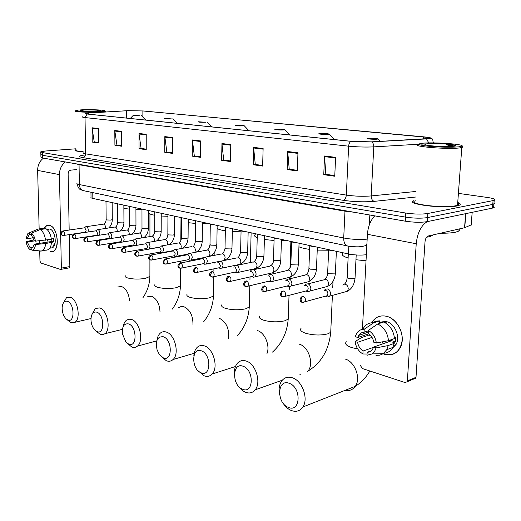 <?xml version="1.0" encoding="UTF-8"?>
<svg xmlns="http://www.w3.org/2000/svg" width="521" height="521" viewBox="0 0 521 521"><rect width="100%" height="100%" fill="white"/><g stroke="black" fill="none" stroke-linecap="round" stroke-linejoin="round"><path stroke-width="0.78" d="M366.348 254.736C360.48 255.388 354.521 255.127 348.458 253.955L92.849 198.416C91.234 198.052 90.621 197.641 91.019 197.198L90.954 192.223M40.866 154.815L40.925 157.179L42.448 157.961L405.26 221.178C413.765 222.447 421.105 222.604 427.266 221.64L492.456 208.107L494.273 207.351L493.7 206.446M40.859 154.503L42.383 155.265L405.514 217.114C414.026 218.358 421.372 218.514 427.539 217.576L492.762 204.395L494.644 203.372L493.999 202.767L494.579 203.659L492.762 204.395L427.539 217.576C421.372 218.514 414.026 218.358 405.514 217.114L42.383 155.265L40.859 154.503L40.801 152.125M76.02 149.644L75.037 150.035C74.373 150.79 77.069 151.377 83.132 151.793C77.069 151.377 74.373 150.79 75.037 150.035L76.02 149.644M413.948 200.624C403.912 203.854 443.13 208.96 456.748 205.99L458.949 205.404C461.072 204.532 460.668 203.561 457.738 202.487C460.668 203.561 461.072 204.532 458.949 205.404L456.748 205.99C443.13 208.96 403.912 203.854 413.948 200.624M127.912 110.686L142.878 110.966L423.664 136.841C429.382 137.407 431.388 137.961 429.688 138.501L371.336 141.862L351.265 141.315L87.333 114.034L85.372 113.454L88.511 113.057L127.912 110.686M127.749 110.667L88.049 113.057C84.304 113.344 83.992 113.669 87.098 114.04L351.024 141.334L371.603 141.901L426.549 138.905C430.965 138.619 431.863 138.163 429.252 137.537L143.08 110.953L127.749 110.667M76.007 148.791L45.418 151.018L40.794 151.819L42.312 152.568L405.761 213.043C414.293 214.261 421.639 214.411 427.813 213.499L494.201 200.37C496.064 199.413 493.856 198.449 487.571 197.485L458.408 193.382M263.118 148.537L262.643 166.075L253.199 164.747L253.636 147.384L263.118 148.537M297.966 152.764L297.322 170.96L287.143 169.527L287.735 151.526L297.966 152.764M335.596 157.335L334.756 176.235L323.762 174.685L324.537 155.994L335.596 157.335M172.523 137.537L172.431 153.376L164.766 152.295L164.831 136.606L172.523 137.537M146.225 134.346L146.225 149.683L139.048 148.674L139.016 133.474L146.225 134.346M121.569 131.351L121.654 146.225L114.913 145.274L114.802 130.53L121.569 131.351M98.404 128.544L98.567 142.969L92.224 142.077L92.041 127.769L98.404 128.544M230.764 144.61L230.432 161.543L221.646 160.305L221.939 143.536L230.764 144.61M200.644 140.95L200.435 157.316L192.242 156.163L192.412 139.954L200.644 140.95M263.105 149.143L253.655 147.99L255.283 164.441L262.656 165.476L255.616 164.486M297.94 153.395L287.755 152.152L289.227 169.201L297.341 170.334L289.552 169.247L287.143 169.527M335.57 157.987L324.55 156.639L325.833 174.327L334.788 175.584L326.159 174.379L323.762 174.685M172.431 152.835L167.156 152.093L164.766 152.295M146.225 134.874L139.055 134.001L141.093 148.439L146.225 149.156L141.419 148.485L139.048 148.674M121.569 131.865L114.841 131.045L116.938 145.053L121.654 145.711L117.264 145.099L114.913 145.274M98.56 142.48L92.224 142.077M230.751 145.19L221.966 144.122L223.724 160.019L230.445 160.963L224.056 160.064L221.646 160.305M192.242 156.163L194.639 155.942L200.442 156.762L194.313 155.896L192.412 139.954M221.966 144.122L221.939 143.536M98.56 142.474L94.236 141.868L92.041 127.769M114.841 131.045L114.802 130.53M139.055 134.001L139.016 133.474M172.431 152.829L166.831 152.041L164.831 136.606M324.55 156.639L324.537 155.994M287.755 152.152L287.735 151.526M253.199 164.747L255.616 164.493M253.655 147.99L253.636 147.384M44.135 228.38C45.535 225.867 47.359 224.87 49.593 225.385C59.225 227.351 59.791 255.218 50.198 251.545L53.357 251.259C60.377 248.302 57.258 226.759 49.593 225.385L46.753 225.632L44.135 228.38M43.458 158.137C39.622 161.074 37.681 165.164 37.642 170.4L39.147 228.921M65.379 161.959C61.485 165.001 59.505 169.221 59.44 174.626L61.361 268.107L69.847 266.57L69.254 234.619M39.446 240.787L39.518 243.366M39.713 250.998L39.974 261.132L40.905 263.014L60.449 269.429L60.879 269.39L61.361 268.107M69.169 230.048L68.127 173.793C68.264 171.715 69.195 170.497 70.928 170.126L76.795 169.585M69.847 266.57L69.013 267.911M33.403 247.026L30.01 247.56L27.261 242.011L34.529 240.904M33.357 237.778L27.164 238.703L29.117 234.886L31.462 234.437M48.153 242.024L47.411 239.927M47.613 229.175L49.677 228.999C55.239 230.035 57.473 245.638 52.374 247.768L50.524 248.061M46.688 229.188L48.889 229.65L47.45 229.852M51.846 238.911L51.826 241.457L34.36 244.16L35.5 244.512L45.633 243.535L53.552 241.959L53.474 238.664L51.325 238.989M44.148 228.986L44.129 228.211L38.333 229.038L29.593 232.659L29.645 234.704M43.223 228.341L44.129 228.211M45.978 228.726C48.837 230.575 50.628 234.105 51.358 239.321L35.408 241.164L34.269 240.819L31.481 235.238L31.429 233.187L40.182 229.553L45.978 228.726M51.436 242.63C51.13 246.277 50.029 248.654 48.147 249.78L46.499 250.165M36.9 229.37L38.333 229.038M40.182 229.553C43.028 231.415 44.819 234.964 45.555 240.207M45.633 243.535C45.334 247.195 44.246 249.592 42.37 250.712L40.729 251.102L31.898 250.171L31.84 248.133L32.445 247.924L34.36 244.16M41.113 251.037L40.729 251.102M27.164 238.703L26.05 238.371L27.932 233.428L29.593 232.659M31.429 233.187C33.474 234.678 34.803 237.335 35.408 241.164M35.5 244.512C35.128 247.807 34.028 249.689 32.191 250.139L31.898 250.171M34.08 239.888L26.148 241.672L27.261 242.011M30.01 247.56L30.062 249.598L31.885 249.787M30.062 249.598C28.043 248.074 26.734 245.437 26.148 241.672M55.167 242.597L52.875 246.355M47.033 229.136L47.046 229.474M51.826 241.457L53.552 241.959M98.743 111.442L104.643 110.732C105.014 110.016 90.888 109.436 82.044 109.801L76.515 110.244C71.983 111.006 88.336 111.898 98.743 111.442M75.376 111.038C72.92 111.826 89.124 112.601 99.153 112.152L105.196 111.286M84.402 110.029L80.052 110.543C79.765 111.051 90.016 111.468 96.287 111.201L100.052 110.888C103.243 110.341 91.787 109.723 84.402 110.029M99.876 110.921L97.375 110.608L98.371 111.084M76.027 150.048C75.402 150.732 77.766 151.272 83.132 151.663M97.375 110.608L99.172 111.012M67.815 320.018C74.965 323.352 74.62 303.496 67.45 301.301C64.422 300.597 62.657 302.649 62.155 307.449C62.097 312.157 63.393 315.947 66.03 318.819L67.815 320.018M63.555 302.662L66.538 297.647L70.361 297.257C77.622 299.256 81.185 318.591 74.972 322.284L70.836 322.72L66.03 318.819M139.797 115.766L133.252 115.375C133.181 115.701 135.362 115.831 139.797 115.766M123.874 208.433L129.605 209.129M135.929 209.416L141.972 209.338M97.023 331.59C104.773 335.179 104.565 314.554 96.782 312.151C93.096 311.415 91.155 313.974 90.954 319.835C91.182 324.016 92.464 327.416 94.809 330.034L97.023 331.59M92.171 314.059L95.284 308.471L99.758 307.918C107.43 310.06 111.299 329.5 104.89 333.733L102.95 334.658L100.429 334.489L95.096 330.314M171.37 118.879L164.499 118.443C164.382 118.808 166.668 118.957 171.37 118.879M148.98 212.112C147.938 213.304 149.859 214.352 154.744 215.264M161.23 216.026L167.938 216.287M128.733 344.147C137.16 348.035 137.121 326.576 128.648 323.932C124.057 323.215 121.966 326.485 122.37 333.74L125.88 341.997L128.733 344.147M123.184 326.582C123.705 323.717 124.779 321.613 126.408 320.272L128.889 319.178L131.676 319.497C139.778 321.789 144.017 341.248 137.466 346.107C135.799 347.5 133.897 347.794 131.78 346.986L126.701 342.844M205.593 122.259L198.358 121.764C198.188 122.174 200.598 122.337 205.593 122.259M181.503 219.002L181.569 220.526M188.224 222.669L195.668 223.502M202.441 223.73L208.582 223.561M163.288 357.836C172.484 362.049 172.633 339.692 163.373 336.781C157.407 336.299 155.31 340.662 157.082 349.871L159.27 354.384L163.288 357.836M156.932 340.46C157.355 337.243 158.449 334.827 160.214 333.212C162.018 331.669 164.102 331.304 166.466 332.111C174.997 334.573 179.68 353.922 173.07 359.503C171.135 361.294 168.889 361.711 166.329 360.74L161.256 356.585M242.819 125.926L244.18 125.704C243.066 125.307 240.402 125.164 236.189 125.274L235.179 125.372C234.945 125.828 237.491 126.017 242.819 125.926M217.107 228.452C218.52 229.396 221.269 230.191 225.346 230.836M232.32 231.578L241.047 231.812M201.08 372.802C211.155 377.393 211.539 354.059 201.38 350.835C191.383 346.68 191.148 369.396 201.08 372.802M193.819 355.973C194.066 352.3 195.147 349.467 197.062 347.474C199.159 345.462 201.647 344.941 204.532 345.918C213.493 348.549 218.69 367.644 212.132 374.026C209.904 376.364 207.228 376.95 204.108 375.784L198.24 370.913M283.463 129.937L284.733 129.716C283.522 129.267 280.682 129.097 276.208 129.221L275.368 129.306C272.835 129.644 279.985 130.204 283.463 129.937M255.212 234.502C253.935 235.557 254.606 236.625 257.218 237.713M264.388 239.504L274.072 240.5M281.418 240.637L286.237 240.435M242.591 389.239C253.681 394.273 254.346 369.864 243.138 366.283C232.138 361.737 231.656 385.462 242.591 389.239M234.391 373.59C234.281 369.265 235.277 365.833 237.387 363.287C239.797 360.636 242.786 359.9 246.348 361.086C255.733 363.899 261.516 382.538 255.192 389.806C252.639 392.88 249.435 393.713 245.586 392.293C242.949 391.212 240.624 389.213 238.598 386.302M328.015 134.333L329.181 134.112C327.859 133.597 324.817 133.409 320.05 133.545L319.399 133.617C316.475 133.982 324.42 134.646 328.015 134.333M298.93 246.798C301.346 247.859 304.915 248.719 309.643 249.39M317.237 250.126L328.647 250.204M288.4 407.383C300.663 412.919 301.659 387.337 289.246 383.339C277.087 378.337 276.306 403.176 288.4 407.383M279.51 394.293C278.579 388.9 279.308 384.452 281.705 380.949C284.446 377.425 288.048 376.383 292.509 377.829C302.291 380.825 308.725 398.786 302.87 406.979C299.998 411.062 296.149 412.241 291.33 410.509C287.846 409.05 284.915 406.328 282.532 402.355M377.067 139.172L378.116 138.957C376.663 138.371 373.381 138.15 368.282 138.306L367.846 138.352C364.472 138.742 373.375 139.543 377.067 139.172M343.222 252.841C340.975 254.522 342.603 256.254 348.113 258.025M355.96 259.738L366.029 260.787M88.016 231.988L88.355 230.236C88.049 227.657 87.163 226.492 85.711 226.746M84.871 232.255L85.372 232.184L86.108 230.36L84.741 227.775L63.074 230.94M105.822 201.236L108.707 201.861M99.478 235.173L99.908 233.265C99.589 230.621 98.677 229.442 97.16 229.722M96.352 235.31L96.886 235.225L97.635 233.395L96.235 230.764L74.451 234.04M117.453 203.763L120.403 204.401M111.286 238.468L111.833 236.391C111.501 233.682 110.55 232.483 108.974 232.796M108.199 238.462L108.772 238.371L109.534 236.521L108.094 233.851L86.206 237.244M129.442 206.368L132.471 207.026M123.438 241.894L124.141 239.614C123.803 236.834 122.813 235.616 121.172 235.974M120.429 241.718L121.054 241.62L121.816 239.758L120.338 237.035L98.352 240.552M141.816 209.058L144.929 209.729M135.916 245.45L136.867 242.949C136.509 240.09 135.48 238.859 133.767 239.256M134.757 245.651L133.115 245.091L133.741 244.968L134.516 243.099L132.992 240.324L110.908 243.978M154.6 211.832L157.791 212.529M159.413 247.136L148.934 248.999L150.015 246.4C149.644 243.457 148.57 242.206 146.785 242.649M147.476 249.012L146.193 248.576L146.857 248.432L147.638 246.55L146.075 243.724L123.894 247.514M167.801 214.698L171.083 215.414M160.963 252.6L162.532 252.574L163.614 249.963C163.229 246.934 162.103 245.665 160.247 246.166M161.536 252.796L159.713 252.171L160.429 252.008L161.21 250.119L159.602 247.247L137.342 251.181M181.445 217.667L184.825 218.397M174.919 256.312L176.606 256.267L177.694 253.655C177.283 250.529 176.111 249.246 174.164 249.806M175.538 256.527L173.708 255.896L174.476 255.713L175.258 253.818L173.604 250.888L151.272 254.977M195.557 220.728L199.035 221.49M189.37 260.155L191.187 260.096L192.269 257.472C191.839 254.248 190.608 252.952 188.576 253.577M190.035 260.383L188.198 259.751L189.025 259.543L189.807 257.648L188.101 254.652L165.704 258.911M210.158 223.906L210.21 223.978C210.464 224.375 211.643 224.61 213.74 224.681M204.336 264.134L206.296 264.049L207.371 261.431C206.915 258.097 205.626 256.788 203.496 257.491M205.059 264.381L203.216 263.75L204.102 263.509L204.883 261.614L203.118 258.559L180.676 262.988M225.28 227.189L225.319 227.247C225.58 227.67 226.798 227.918 228.973 227.99M219.849 268.256L221.966 268.146L223.027 265.541C222.545 262.089 221.191 260.76 218.963 261.555M220.63 268.53L218.787 267.892L219.745 267.618L220.513 265.723L218.696 262.61L217.576 262.838M240.943 230.595L240.969 230.634C241.236 231.077 242.499 231.344 244.759 231.422M235.935 272.535L236.794 272.828L238.234 272.392L239.276 269.793C238.761 266.218 237.335 264.876 234.997 265.775M236.794 272.828L234.938 272.19L235.974 271.871L236.729 269.989L234.854 266.811L233.655 267.071M257.185 234.124L257.198 234.137C257.465 234.613 258.774 234.893 261.119 234.978M252.633 276.97L253.571 277.296L255.127 276.788L256.143 274.215C255.59 270.503 254.085 269.155 251.643 270.158M253.571 277.296L251.715 276.651L252.828 276.286L253.571 274.424L251.63 271.174L250.34 271.461M274.026 237.784C274.306 238.279 275.668 238.572 278.097 238.664M269.976 281.574L271.005 281.939L272.685 281.353L273.668 278.813C273.069 274.951 271.487 273.59 268.921 274.73M271.005 281.939L269.142 281.288L270.347 280.865L271.063 279.028L269.057 275.707L267.677 276.026M291.5 241.575C291.832 242.096 293.245 242.402 295.726 242.499M288.002 286.361L289.135 286.758L290.946 286.081L291.897 283.587C291.239 279.569 289.565 278.201 286.869 279.49M289.135 286.758L287.266 286.107L288.569 285.619L289.259 283.815C289.181 282.063 288.491 280.936 287.182 280.422L285.697 280.78M309.65 245.521C310.041 246.062 311.506 246.381 314.046 246.479M306.752 291.343L307.996 291.78L309.962 290.992L310.855 288.562C310.145 284.362 308.367 282.994 305.54 284.453M307.996 291.78L306.127 291.122L307.54 290.555L308.191 288.797C308.119 287.012 307.403 285.86 306.042 285.326L304.433 285.729M328.517 249.624C328.972 250.184 330.496 250.516 333.095 250.614M326.263 296.521L327.65 297.003L329.767 296.091L330.607 293.74C329.819 289.35 327.937 287.983 324.967 289.63L324.322 290.79M327.65 297.003L325.775 296.345L327.299 295.687L327.904 293.981C327.839 292.164 327.097 290.985 325.677 290.431L323.945 290.894M348.152 253.89C349.174 254.684 351.343 255.003 354.664 254.854M384.498 354.273L383.085 353.766L384.498 354.273C394.443 356.143 400.349 351.447 402.205 340.193C402.928 329.884 395.524 318.611 386.719 316.345C398.35 318.911 406.315 337.452 400.102 347.878C396.442 353.902 391.238 356.038 384.498 354.273M369.806 335.804L369.623 334.502L369.806 335.804M371.694 322.779C375.14 317.048 380.148 314.905 386.719 316.345C380.617 314.958 375.804 316.775 372.287 321.789L371.694 322.779M383.651 321.737L384.003 321.229L383.651 321.737M374.723 215.857C370.451 220.461 368.015 226.609 367.422 234.294L362.408 329.337M427.148 221.666C421.033 225.606 417.393 232.965 416.227 243.75L407.37 380.89L415.999 377.315L425.032 241.685C425.416 238.592 426.491 236.697 428.262 235.993L464.556 227.736L465.624 213.675M360.499 365.612L362.31 368.523L405.11 382.57L407.162 381.73L407.37 380.89M415.999 377.315L415.784 378.148L413.752 378.988M471.212 224.883L464.556 227.736M390.978 340.955L390.112 340.109M373.433 347.351L363.065 351.011C360.115 349.024 358.292 346.12 357.595 342.297L372.014 337.393M368.764 333.824L357.842 337.478L358.748 335.387C360.024 333.375 361.795 332.326 364.062 332.242L368.327 330.835M383.717 343.515L381.828 341.952M379.62 322.16L386.413 321.6C394.892 323.528 400.59 337.054 395.999 344.563L392.163 348.464M368.347 330.438C372.841 333.075 375.504 337.269 376.351 343.007L373.772 342.238C373.049 338.344 371.186 335.413 368.184 333.447L368.347 330.438L377.771 323.951L383.808 321.985L386.673 322.955L385.95 323.196M391.948 339.464L391.662 340.708L373.498 347.129L376.071 347.911L388.23 345.534L394.228 343.385L392.528 342.89L395.491 341.828L395.784 337.028L394.417 337.504M377.771 323.951C383.99 327.286 387.578 332.86 388.516 340.669L394.521 338.559C393.589 330.809 390.014 325.28 383.808 321.985L382.57 321.822L379.588 322.792L379.692 320.851L373.648 322.799L364.225 329.246L364.062 332.242M372.593 322.746L375.928 321.151L379.692 320.851M394.228 343.385L392.756 347.494C390.672 351.102 387.689 353.023 383.808 353.238M362.877 329.279L363.704 327.761C366.1 324.16 369.422 322.506 373.648 322.799M388.23 345.534L386.764 349.669L383.202 353.687L379.789 355.179L375.999 355.342M357.842 337.478L355.361 336.735C356.709 331.773 359.659 329.272 364.225 329.246M388.516 340.669L376.351 343.007M376.071 347.911L374.625 351.395L372.235 353.896L367.005 355.263L367.162 352.287L371.147 350.867M373.498 347.129L372.775 348.862C371.466 351.102 369.591 352.242 367.162 352.287M393.909 347.227L393.075 346.862M383.892 322.004L384.29 321.242M370.646 335.524L369.168 336.019L367.552 335.544L361.509 337.575L355.114 341.548L357.595 342.297M372.027 354.039L372.424 353.896M363.065 351.011L362.909 353.98L367.071 354.026M362.909 353.98C358.52 351.278 355.921 347.136 355.114 341.548M382.57 321.822L382.538 322.395M391.662 340.708L395.491 341.828M458.89 146.831L461.951 146.141C465.292 144.239 433.4 141.972 422.42 143.249L421.821 143.314C416.429 144.154 418.832 145.151 429.03 146.29C440.883 147.293 450.841 147.469 458.89 146.831M418.923 144.525C409.473 146.336 446.836 149.54 459.698 147.912L462.889 147.183L462.101 146.31M427.565 143.796L421.541 144.128M415.341 200.761C405.944 203.796 442.687 208.569 455.452 205.795L457.536 205.241C459.157 204.597 459.209 203.867 457.698 203.06M440.505 233.213C447.025 233.297 452.091 232.939 455.693 232.145L457.972 231.422C459.509 230.712 459.789 229.924 458.819 229.045M427.533 143.75L425.11 144.278C422.544 145.587 445.735 147.267 453.478 146.297L453.537 146.29C464.276 145.19 437.301 142.617 427.533 143.75M454.833 146.056L446.36 144.571L451.114 146.473M446.36 144.571L453.771 146.264M454.162 145.639L454.586 145.854M92.777 192.607L92.849 198.416M348.836 246.199L348.458 253.955M431.427 235.277L430.079 236.593L426.712 237.068M42.448 157.961L42.312 152.568M492.456 208.107L493.068 200.676M427.266 221.64L427.813 213.499M405.26 221.178L405.761 213.043M77.023 183.112C76.509 183.639 77.29 184.121 79.374 184.558L79.055 164.714L76.613 163.92M369.304 224.916L369.832 215.004M84.376 190.849L83.145 190.588C80.807 189.605 79.55 187.593 79.374 184.558L343.717 237.993L344.98 211.181L79.055 164.714L79.016 164.336M348.38 246.12L347.084 245.86C344.785 244.701 343.658 242.076 343.717 237.993C351.467 239.413 359.282 239.784 367.168 239.126M353.726 212.197L344.98 211.181L344.967 210.673M427.923 236.892L426.862 237.25M366.895 244.284L365.586 245.684L361.646 246.55M142.878 110.966L142.878 117.095M351.024 141.334C349.63 142.24 348.836 143.848 348.64 146.173L85.04 117.564L87.098 114.04M371.603 141.901C373.082 142.884 373.811 144.538 373.785 146.876C365.657 147.248 357.276 147.013 348.64 146.173L346.328 195.095C354.847 196.293 363.13 196.573 371.173 195.935L415.934 191.461M83.145 152.686C82.618 153.096 83.419 153.48 85.561 153.832L85.04 117.564C82.885 117.323 82.071 117.069 82.611 116.802M418.845 144.226L373.785 146.876L371.173 195.935C371.219 198.84 372.248 200.65 374.26 201.36C364.166 202.2 353.779 201.842 343.105 200.292L82.696 157.576C77.942 156.645 78.586 155.786 84.63 155.004M426.549 138.905L428.744 142.923M433.153 142.207L433.648 142.904M415.582 197.036L374.26 201.36M82.696 157.576C84.461 157.218 85.418 155.968 85.561 153.832L346.328 195.095C346.009 197.98 344.941 199.712 343.105 200.292M423.664 136.841L423.521 139.022M126.544 110.752L126.583 118.091M88.511 113.057L88.531 114.158M200.637 141.517L192.444 140.514M172.523 138.085L164.87 137.153M98.41 129.039L92.08 128.264M59.44 174.626L37.642 170.4M129.521 300.786C128.824 293.421 126.206 288.667 121.654 286.537L117.726 286.973M149.892 275.407L149.892 276.456L145.437 278.357C138.938 279.438 133.011 279.308 127.645 277.96C125.47 277.257 124.643 276.456 125.17 275.576M160.025 312.118C159.628 304.056 156.828 298.767 151.618 296.254L147.039 296.853M180.461 284.583L180.455 285.834L176.215 287.722C169.631 288.894 163.47 288.758 157.72 287.305C155.212 286.485 154.281 285.573 154.926 284.557M192.959 324.576C193.044 315.719 190.067 309.787 184.03 306.765L181.197 306.511L178.651 307.598M213.499 294.515L213.473 295.993L209.494 297.843C202.832 299.126 196.417 298.982 190.237 297.406C187.339 296.456 186.284 295.4 187.072 294.235M249.318 305.286L249.272 307.045L245.593 308.823C238.865 310.229 232.171 310.073 225.502 308.367C222.135 307.253 220.937 306.029 221.9 304.687M228.524 338.389C229.429 328.653 226.316 321.913 219.198 318.175M288.282 317.015L288.211 319.106L284.883 320.78C278.103 322.317 271.102 322.154 263.893 320.291C259.959 318.982 258.579 317.556 259.758 316.013M266.843 353.902C270.412 346.1 264.955 332.626 257.485 330.594M330.835 329.839L330.724 332.313L327.813 333.837C320.995 335.531 313.662 335.361 305.827 333.323C301.21 331.766 299.621 330.106 301.066 328.321M299.582 374.078L300.624 374.241M307.182 371.909L307.885 371.141C314.287 364.133 308.706 346.647 299.334 344.166M357.693 348.914L351.831 347.618C346.38 345.762 344.537 343.814 346.309 341.763M345.156 390.32C349.376 391.147 352.75 389.819 355.283 386.328C361.183 378.474 354.97 361.691 345.267 359.067M63.321 235.525L62.331 235.394L61.211 233.525L63.132 230.953L62.585 231.011C60.182 232.763 60.097 234.222 62.331 235.394L62.898 235.525M105.984 201.445L106.16 219.556L106.616 219.953L111.09 220.077L112.295 219.517M105.522 228.465L105.587 227.651C105.431 225.684 104.767 224.505 103.581 224.121L86.388 226.648M85.372 232.184L63.77 235.446C64.851 233.805 64.637 232.307 63.132 230.953M74.692 238.696L73.689 238.566L72.575 236.671L74.51 234.053L73.93 234.124C71.527 235.915 71.449 237.394 73.689 238.566L74.262 238.696M117.609 203.971L117.733 222.337L118.221 222.76L122.767 222.884L123.946 222.311M117.127 231.532L117.218 230.595C117.069 228.595 116.378 227.397 115.161 227L97.889 229.611M96.886 235.225L75.18 238.611C76.274 236.938 76.053 235.42 74.51 234.053M86.44 241.972L85.424 241.842L84.311 239.92L86.258 237.257L85.639 237.335C82.78 239.94 83.679 240.533 85.424 241.842L86.004 241.972M129.599 206.576L129.67 225.209L130.185 225.658L134.802 225.782L135.968 225.196M129.091 234.704L129.215 233.623C129.065 231.591 128.361 230.373 127.098 229.969L109.768 232.672M108.772 238.371L86.955 241.874C88.075 240.168 87.841 238.625 86.258 237.257M98.573 245.358L97.551 245.228L96.431 243.274L98.397 240.565L97.74 240.65C95.336 242.532 95.271 244.056 97.551 245.228L98.13 245.358M141.972 209.266L141.992 228.165L142.533 228.647L147.228 228.778L148.374 228.172M141.425 237.993L141.595 236.755C141.451 234.691 140.729 233.454 139.426 233.03M121.054 241.62L99.133 245.248C100.266 243.502 100.025 241.939 98.397 240.565M111.116 248.856L110.087 248.725L108.967 246.746L110.953 243.984L110.244 244.089C107.847 246.003 107.795 247.547 110.087 248.725L110.673 248.856M154.75 212.04L154.711 231.226L155.278 231.734L160.058 231.865L161.178 231.246M154.151 241.392L154.385 239.986C154.242 237.889 153.493 236.625 152.152 236.195M133.741 244.968L111.722 248.732C112.875 246.947 112.614 245.365 110.953 243.984M124.096 252.477L123.054 252.346L121.94 250.34L123.939 247.527L123.177 247.638C120.292 250.464 121.315 251.076 123.054 252.346L123.64 252.477M167.944 214.906L167.847 234.378L168.452 234.919L173.311 235.056L174.405 234.417M167.28 244.922L167.593 243.32C167.449 241.19 166.687 239.907 165.3 239.465M146.857 248.432L124.74 252.333C125.913 250.51 125.646 248.908 123.939 247.527M137.524 256.221L136.476 256.091L135.362 254.059L137.381 251.187L136.561 251.317C134.19 253.349 134.157 254.938 136.476 256.091L137.069 256.221M181.588 217.869L181.425 237.641L182.063 238.214L187.006 238.351L188.074 237.7M180.826 248.589L181.249 246.772C181.113 244.61 180.318 243.3 178.885 242.845M160.429 252.008L138.228 256.058C139.413 254.196 139.127 252.574 137.381 251.187M151.435 260.103L152.197 259.92L150.38 259.972L149.266 257.908L151.298 254.984L150.419 255.134C148.016 257.029 148.003 258.644 150.38 259.972L150.973 260.103M195.694 220.937L195.46 241.008L196.137 241.62L201.171 241.764L202.213 241.093M194.789 252.405L195.375 250.34C195.238 248.139 194.424 246.804 192.939 246.335M174.476 255.713L152.197 259.92C153.389 258.012 153.089 256.371 151.298 254.984M165.854 264.121L166.674 263.913L164.786 263.991L163.679 261.9L165.73 258.917L164.773 259.087C162.689 262.089 162.689 263.724 164.786 263.991L165.378 264.121M210.295 224.108L209.989 244.492L210.699 245.144L215.824 245.287L216.84 244.603M209.168 256.378L209.989 254.033C209.852 251.799 209.019 250.438 207.482 249.95M189.025 259.543L166.674 263.913C167.879 261.965 167.56 260.298 165.73 258.917M180.807 268.295L181.692 268.055L179.725 268.159L178.625 266.036L180.689 262.994L179.66 263.19C177.309 265.209 177.329 266.869 179.725 268.159L180.318 268.289M225.411 227.39L225.02 248.1L225.782 248.797L230.998 248.94L231.982 248.237M223.848 260.559L225.131 257.856C224.994 255.583 224.128 254.196 222.539 253.694M204.102 263.509L181.692 268.055C182.904 266.062 182.565 264.375 180.689 262.994M196.319 272.62L197.283 272.346L195.225 272.49L194.131 270.327L196.215 267.221L195.095 267.455C192.998 270.392 193.037 272.073 195.225 272.49L195.824 272.62M241.073 230.79L240.598 251.832L241.399 252.574L246.72 252.731L247.664 252.001M248.146 232.158L247.657 252.385C247.182 258.273 244.538 262.278 239.732 264.388L240.813 261.816C240.676 259.504 239.79 258.09 238.143 257.569M219.745 267.618L197.283 272.346C198.494 270.308 198.136 268.595 196.215 267.221M212.425 277.113L213.473 276.801L211.324 276.983L210.237 274.788L212.334 271.617L211.122 271.884C209.761 272.971 209.299 274.163 209.735 275.453L211.917 277.113M257.309 234.313L256.742 255.7L257.595 256.495L263.014 256.651L263.926 255.902M254.281 268.862L256.013 268.478L257.068 265.925C256.944 263.574 256.019 262.128 254.313 261.594M235.974 271.871L213.473 276.801C214.685 274.71 214.3 272.984 212.334 271.617M229.168 281.783L230.308 281.418L228.055 281.653L226.974 279.425L229.084 276.182L227.775 276.495C225.632 279.158 225.723 280.884 228.055 281.653L228.647 281.776M274.144 237.973L273.486 259.712L274.391 260.559L279.92 260.721L280.793 259.953M271.005 273.154L272.906 272.717L273.942 270.191C273.812 267.787 272.867 266.316 271.089 265.762M252.828 276.286L230.308 281.418C231.506 279.282 231.096 277.537 229.084 276.182M246.576 286.635L247.82 286.218L245.45 286.504L244.382 284.245L246.505 280.93L245.078 281.294C242.929 283.678 243.053 285.417 245.45 286.504L246.042 286.635M291.63 241.764L290.861 263.873L291.832 264.779L297.465 264.948L298.279 264.629L298.299 264.154M288.36 277.608L290.457 277.107L291.454 274.613C291.33 272.17 290.353 270.666 288.51 270.093M270.347 280.865L247.82 286.218C248.999 284.03 248.563 282.271 246.505 280.93M264.694 291.688L266.055 291.206L263.554 291.558L262.499 289.259L264.642 285.873L263.085 286.296C261.106 289.122 261.255 290.881 263.554 291.558L264.14 291.688M309.787 245.71L308.907 268.198L309.943 269.162L315.693 269.331L316.462 269.031L316.481 268.523M306.387 282.232L308.692 281.659L309.65 279.21C309.533 276.723 308.517 275.186 306.602 274.593M288.569 285.619L266.055 291.206C267.208 288.973 266.739 287.188 264.642 285.873M283.567 296.95L285.052 296.39L282.415 296.827L281.373 294.489C281.555 292.665 282.271 291.513 283.528 291.018L281.835 291.513C279.367 294.365 280.923 296.501 282.415 296.827L283.001 296.95M328.666 249.806L327.663 272.685L328.771 273.72L334.645 273.896L335.361 273.61L335.387 273.063M325.117 287.038L327.663 286.374L328.569 283.991C328.458 281.457 327.403 279.881 325.417 279.269M307.54 290.555L285.052 296.39C286.172 294.105 285.664 292.314 283.528 291.018M303.248 302.44L304.863 301.783L302.076 302.31L301.047 299.94C301.242 298.077 301.965 296.892 303.215 296.384L301.366 296.963C298.976 299.849 300.637 302.05 302.076 302.31L302.655 302.434M348.302 254.066L347.175 277.354L348.354 278.461L354.352 278.644L355.022 278.37L355.048 277.784M344.602 292.04L347.409 291.272L348.256 288.966C348.145 286.381 347.058 284.766 344.987 284.134M327.299 295.687L304.863 301.783C305.938 299.458 305.391 297.654 303.215 296.384M416.227 243.75L367.422 234.294M465.82 213.636L464.752 227.684M471.166 225.163L472.163 212.321M433.465 234.808L430.079 236.593M493.589 207.794L494.201 200.37M366.83 245.508L359.412 246.765C357.015 247.058 348.321 246.446 347.084 245.86L83.145 190.588C81.478 189.383 78.892 191.181 77.01 183.711M430.307 137.831C432.248 138.039 433.159 139.726 433.036 142.897M69.358 267.853L60.879 269.39M29.117 234.886L31.462 234.541M49.827 248.172L52.374 247.768M42.37 250.712L48.147 249.78M32.191 250.139L41.354 251.063M104.643 110.732L105.314 111.409M105.151 112.022L105.144 111.553M90.973 318.552L74.972 322.284M149.937 213.955L149.924 236.586M149.911 253.929L149.905 255.401M149.905 259.745L149.892 276.456C149.651 284.258 147.319 291.369 142.884 297.791M141.36 115.558L145.821 120.077M133.109 115.525L130.243 118.469M122.37 329.357L104.89 333.733M181.008 217.57L180.82 240.559M180.702 255.492L180.696 256.052M180.657 261.177L180.637 262.981M180.598 268.302L180.455 285.834C180.097 294.482 177.361 302.252 172.256 309.148M172.874 118.664L177.44 123.347M156.788 340.877L137.466 346.107M214.177 252.731L214.131 255.401M214.02 262.473L214.001 263.574M213.916 268.843L213.877 271.285M213.786 276.736L213.473 295.993C212.959 305.729 209.696 314.313 203.691 321.744M207.032 122.038L211.702 126.89M194.17 353.297L173.07 359.503M251.122 232.802L250.38 262.512M250.204 269.761L250.158 271.506M250.021 276.944L249.943 280.135M249.8 285.775L249.272 307.045C248.524 318.279 244.512 327.891 237.218 335.876M244.18 125.704L248.966 130.738M235.472 366.523L212.132 374.026M290.887 241.444L289.982 267.781M289.65 277.328L289.598 278.833M289.324 286.771L289.227 289.578M289.025 295.427L288.211 319.106C287.084 332.672 281.841 343.671 272.483 352.105M284.733 129.716L289.643 134.946M282.31 380.2L255.192 389.806M333.023 281.347L332.737 287.585M332.391 295.374L330.724 332.313C328.868 350.092 321.255 363.039 307.885 371.141M329.181 134.112L334.228 139.556M369.845 370.998C365.976 377.627 361.118 382.733 355.283 386.328L302.87 406.979M378.116 138.957L380.337 141.373M106.16 219.738C105.737 222.46 104.916 223.913 103.699 224.102M112.158 202.61L112.295 219.706C112.23 222.981 111.025 225.743 108.694 227.983M84.461 227.755L85.157 227.273M84.89 232.262L85.301 232.399M117.739 222.539C117.01 225.691 116.183 227.169 115.271 226.98M123.855 205.15L123.952 222.513C123.861 225.932 122.591 228.778 120.13 231.064M95.949 230.738L96.58 230.295M96.378 235.316L97.069 235.551M129.677 225.424C128.824 228.778 128.003 230.282 127.209 229.95M135.922 207.775L135.968 225.411C135.864 228.986 134.509 231.93 131.904 234.255M107.801 233.825L108.361 233.421M108.231 238.468L109.215 238.807M141.992 228.4C141.823 230.608 140.996 232.145 139.524 233.017M148.381 210.477L148.374 228.4C148.244 232.151 146.798 235.199 144.037 237.556M138.619 233.18L122.025 235.837M120.045 237.003L120.527 236.658M120.468 241.731L121.771 242.167M154.711 231.474C154.542 233.695 153.715 235.264 152.236 236.182M161.243 213.278L161.178 231.493C161.022 235.44 159.465 238.605 156.521 240.989M151.285 236.358L134.692 239.1M132.699 240.292L133.089 240.005M167.847 234.645C167.671 236.892 166.844 238.494 165.365 239.452M174.528 216.163L174.405 234.684C174.209 238.859 172.536 242.148 169.371 244.557M164.362 239.647L147.788 242.48M181.425 237.921C181.243 240.188 180.416 241.822 178.937 242.832M188.257 219.146L188.074 237.986C187.84 242.434 186.01 245.866 182.584 248.27M177.876 243.053L161.334 245.971M173.5 250.562L162.532 252.574M195.46 241.314C194.607 244.85 193.773 246.524 192.965 246.329M202.461 222.233L202.207 241.399C201.92 246.199 199.895 249.78 196.13 252.144M191.852 246.576L175.356 249.592M188.068 254.092L176.606 256.267M209.983 244.824C209.162 248.563 207.938 250.367 206.303 250.223L189.872 253.336M217.159 225.424L216.834 244.935C216.469 250.204 214.17 253.974 209.924 256.228M203.236 257.726L191.187 260.096M225.02 248.452C223.932 252.568 222.682 254.417 221.262 254.001L204.916 257.211M232.379 228.732L231.975 248.589C231.513 254.443 228.869 258.39 224.037 260.435M219.139 261.431L206.296 264.049M240.591 252.216C239.315 256.606 238.038 258.514 236.749 257.928L220.52 261.236M239.732 264.388L221.966 268.146M256.729 256.111C256.638 260.546 252.522 263.059 252.815 262.011L236.703 265.41M264.492 235.713L263.913 256.312C263.418 262.245 260.787 266.303 256.013 268.478L238.234 272.392M273.473 260.155C273.518 263.085 272.183 265.117 269.474 266.251M281.457 239.393L280.78 260.396C280.558 265.964 277.934 270.073 272.906 272.717L255.127 276.788M269.448 266.231L253.512 269.748M290.842 264.349C290.731 267.586 289.363 269.689 286.752 270.66M299.061 243.222L298.279 264.629C297.895 270.425 295.29 274.587 290.457 277.107L272.685 281.353M286.713 270.627L270.979 274.254M308.888 268.699C308.627 272.223 307.234 274.411 304.694 275.251M317.354 247.195L316.462 269.031C315.947 275.003 313.355 279.217 308.692 281.659L290.946 286.081M304.642 275.212L289.148 278.943M327.644 273.225C327.26 277.016 325.82 279.282 323.326 280.031M336.377 251.33L335.361 273.61C334.677 279.81 332.111 284.069 327.663 286.374L309.962 290.992M323.274 279.992L308.054 283.821M347.149 277.934C346.68 281.933 345.202 284.297 342.701 285.02M356.201 254.971L355.022 278.37C354.306 284.609 351.773 288.908 347.409 291.272L329.767 296.091M415.784 378.148L407.162 381.73M471.192 225.15L472.182 212.314M358.748 335.387L368.249 332.229M393.674 345.403L395.999 344.563M386.764 349.669L392.756 347.494M372.235 353.896L383.202 353.687M461.951 146.141L462.889 147.183M457.536 205.241L461.788 147.586M457.972 231.422L458.135 229.201M425.618 144.838L425.11 144.278"/></g></svg>
